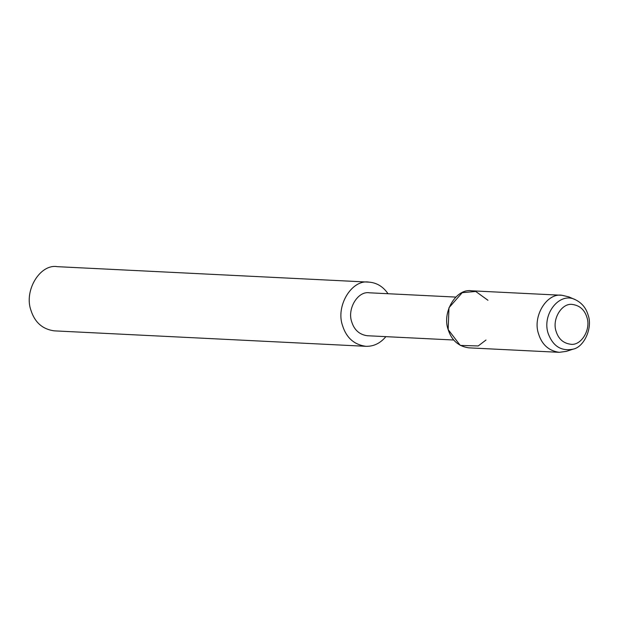 <?xml version="1.0" encoding="UTF-8"?>
<svg xmlns="http://www.w3.org/2000/svg" width="619" height="619" viewBox="0 0 619 619"><rect width="100%" height="100%" fill="white"/><g stroke="black" fill="none" stroke-linecap="round" stroke-linejoin="round"><path stroke-width="0.93" d="M586.858 317.191C584.491 309.732 579.701 305.492 572.498 304.471C561.851 302.567 551.699 319.303 556.156 331.498C558.524 338.964 563.313 343.205 570.525 344.226C581.164 346.122 591.315 329.385 586.858 317.191C584.491 309.732 579.701 305.492 572.498 304.471C561.851 302.567 551.699 319.303 556.156 331.498C558.524 338.964 563.313 343.205 570.525 344.226C581.164 346.122 591.315 329.385 586.858 317.191M487.958 300.277L475.732 291.456L462.207 292.686L448.968 307.744L448.164 329.587L460.273 345.41L478.193 345.959L485.985 340.032M455.855 297.089L369.411 292.802C357.914 290.752 346.95 308.819 351.762 321.988C354.323 330.051 359.492 334.631 367.276 335.73L453.727 340.017M388.012 293.723C383.122 286.597 376.778 282.736 368.978 282.132C351.793 279.068 335.405 306.08 342.601 325.764C346.423 337.812 354.161 344.659 365.798 346.307C373.543 346.578 380.236 343.359 385.885 336.651M368.978 282.132L57.327 266.673C40.142 263.601 23.754 290.621 30.95 310.305C34.772 322.352 42.502 329.2 54.139 330.848L365.798 346.307M575.647 299.851L568.977 296.927L562.067 295.286C546.794 292.563 532.232 316.572 538.623 334.074C542.02 344.783 548.898 350.865 559.243 352.327L566.277 351.383L573.202 349.131C584.204 347.035 592.979 327.482 588.05 314.893C586.069 308.053 581.93 303.039 575.647 299.851C559.561 291.116 541.664 314.475 548.171 333.463C552.984 346.292 561.325 351.515 573.202 349.131M562.067 295.286L471.616 290.798C456.335 288.075 441.773 312.084 448.164 329.587C451.568 340.295 458.439 346.377 468.784 347.839L559.243 352.327"/></g></svg>
